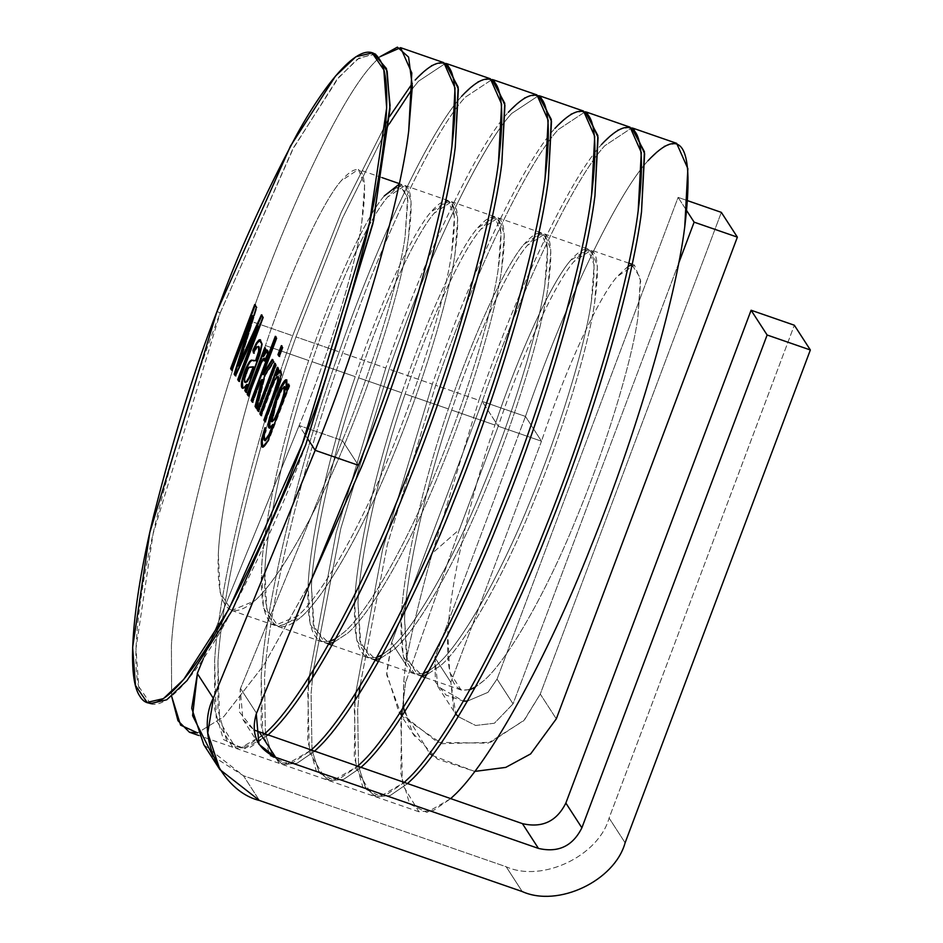 <?xml version="1.0" encoding="UTF-8"?>
<svg xmlns="http://www.w3.org/2000/svg" width="943" height="943" viewBox="0 0 943 943"><rect width="100%" height="100%" fill="white"/><g stroke="black" fill="none" stroke-linecap="round" stroke-linejoin="round"><path stroke-width="0.71" stroke-dasharray="4.71 3.54" d="M432.342 384.155L382.646 549.085L355.759 692.893L382.646 549.085L432.342 384.155L389.105 369.173L432.342 384.155C471.677 271.006 523.966 161.866 554.873 128.472C523.966 161.866 471.677 271.006 432.342 384.155M355.028 700.343L354.332 708.664L355.947 768.521L372.367 795.633L386.795 794.407L404.005 782.596L380.335 796.281L363.09 787.912L354.285 757.347L355.028 700.343M630.101 127.199L617.465 129.945L601.434 144.609C570.539 178.003 518.237 287.143 478.914 400.292L435.678 385.31C475.001 272.15 527.302 163.009 558.197 129.615L585.143 111.793L558.197 129.615C527.302 163.009 475.001 272.15 435.678 385.31L387.337 544.771L359.955 686.198L387.337 544.771L435.678 385.31L478.914 400.292C518.237 287.143 570.539 178.003 601.434 144.609M360.768 767.614L343.558 779.425L329.131 780.651L318.628 770.938L312.204 750.781L318.746 771.138L329.449 780.757L343.759 779.342L360.768 767.614M311.968 749.331L311.096 693.671L312.522 677.911L311.096 693.671L311.968 749.331M313.382 670.06L340.777 528.634L389.105 369.173C428.44 256.013 480.73 146.872 511.636 113.49L538.583 95.656L511.636 113.49C480.73 146.872 428.44 256.013 389.105 369.173L340.777 528.634L313.382 670.06M385.781 368.018L336.085 532.948L309.198 676.756L336.085 532.948L385.781 368.018L342.545 353.036L385.781 368.018C425.104 254.869 477.406 145.729 508.312 112.335C477.406 145.729 425.104 254.869 385.781 368.018M308.467 684.205L307.772 692.527L309.387 752.384L325.806 779.496L340.223 778.27L357.444 766.459L333.775 780.144L316.53 771.775L307.724 741.21L308.467 684.205M583.54 111.062L570.892 113.808L554.873 128.472M314.208 751.477L296.986 763.288L282.57 764.514L272.067 754.801L265.643 734.644L272.173 755.001L282.888 764.62L297.198 763.205L314.208 751.477M265.396 733.194L264.535 677.534C269.05 603.355 302.349 464.84 342.545 353.036C381.868 239.876 434.169 130.735 465.076 97.353L492.022 79.53L465.076 97.353C434.169 130.735 381.868 239.876 342.545 353.036C302.349 464.84 269.05 603.355 264.535 677.534L265.396 733.194M339.221 351.88C299.014 463.685 265.714 602.2 261.211 676.39L262.826 736.247L279.246 763.359L293.662 762.133L310.884 750.322L287.214 764.007L269.957 755.638L261.164 725.073L261.211 676.39C265.714 602.2 299.014 463.685 339.221 351.88L295.984 336.899L339.221 351.88C378.544 238.732 430.845 129.592 461.74 96.198C430.845 129.592 378.544 238.732 339.221 351.88M536.968 94.925L524.332 97.671L508.312 112.335M267.647 735.34L250.425 747.151L236.009 748.377L219.589 721.265L217.974 661.408C222.477 587.218 255.777 448.703 295.984 336.899L342.368 218.411L389.153 124.075L342.368 218.411L295.984 336.899C255.777 448.703 222.477 587.218 217.974 661.408L217.927 710.091L226.721 740.656L243.978 749.025L267.647 735.34M292.66 335.755C252.453 447.548 219.153 586.063 214.65 660.253L216.265 720.11L232.673 747.221L247.101 745.996L264.323 734.184L240.642 747.87L223.397 739.501L214.603 708.936L214.65 660.253C219.153 586.063 252.453 447.548 292.66 335.755L249.423 320.761L292.66 335.755L341.201 212.352L389.659 116.449L341.201 212.352L292.66 335.755M490.407 78.788L477.771 81.534L461.74 96.198M412.315 88.831L418.503 81.216L445.45 63.393L418.503 81.216L412.315 88.831M310.931 580.817L263.828 665.11L223.68 716.763L197.547 732.864L223.68 716.763L263.828 665.11L310.931 580.817M171.626 696.24L171.414 645.271C175.917 571.081 209.216 432.566 249.423 320.761C288.747 207.601 341.048 98.473 371.943 65.079L379.864 56.78L371.943 65.079C341.048 98.473 288.747 207.601 249.423 320.761C209.216 432.566 175.917 571.081 171.414 645.271L171.626 696.24M443.847 62.651L431.21 65.397L415.179 80.061M628.109 266.291L617.111 276.594C598.145 298.247 565.859 368.501 541.494 441.206L525.475 416.429L482.238 401.447C521.562 288.287 573.863 179.146 604.758 145.752L631.704 127.93L604.758 145.752C573.863 179.146 521.562 288.287 482.238 401.447L498.258 426.224C522.622 353.519 554.908 283.254 573.874 261.612C594.903 237.836 601.811 251.616 594.609 302.962C588.067 349.181 561.333 435.937 531.946 506.226C503.138 577.387 464.227 645.354 440.805 665.463L426.696 674.74L440.805 665.463C464.227 645.354 503.138 577.387 531.946 506.226C561.333 435.937 588.067 349.181 594.609 302.962L597.449 265.985L591.226 250.119L573.874 261.612C554.908 283.254 522.622 353.519 498.258 426.224L541.494 441.206C565.859 368.501 598.145 298.247 617.111 276.594L634.462 265.101L640.686 280.979L637.845 317.944C631.303 364.163 604.569 450.919 575.183 521.208C546.374 592.369 507.464 660.336 484.042 680.445L475.319 687.164M469.932 689.722L461.127 690.005L449.681 672.324L447.795 633.72C449.882 585.957 470.003 496.902 494.934 425.069L451.697 410.087C426.766 481.908 406.645 570.975 404.559 618.738L406.445 657.342L417.89 675.011L422.228 675.612L407.388 660.925L404.559 618.738C406.645 570.975 426.766 481.908 451.697 410.087L494.934 425.069C519.298 352.364 551.584 282.11 570.55 260.457L587.902 248.964L594.125 264.842L591.285 301.807C584.743 348.026 557.997 434.782 528.622 505.071C499.814 576.232 460.903 644.199 437.481 664.308L428.759 671.027M423.372 673.585L414.566 673.868L403.121 656.187L401.235 617.582C403.321 569.82 423.442 480.765 448.373 408.932L405.136 393.95C380.206 465.771 360.085 554.838 357.998 602.601L359.884 641.205L371.33 658.874L375.668 659.475L360.827 644.788L357.998 602.601C360.085 554.838 380.206 465.771 405.136 393.95L448.373 408.932C472.738 336.227 505.012 265.973 523.99 244.32L541.329 232.827L547.565 248.704L544.712 285.67C538.182 331.889 511.436 418.645 482.062 488.934C453.241 560.095 414.342 628.062 390.921 648.171L382.198 654.89M380.135 658.603L394.245 649.326C417.666 629.217 456.577 561.25 485.386 490.089C514.76 419.8 541.506 333.044 548.048 286.825L550.889 249.848L544.665 233.982L527.314 245.475C508.348 267.117 476.062 337.382 451.697 410.087C476.062 337.382 508.348 267.117 527.314 245.475C548.343 221.699 555.25 235.479 548.048 286.825C541.506 333.044 514.76 419.8 485.386 490.089C456.577 561.25 417.666 629.217 394.245 649.326L380.135 658.603M376.811 657.448L368.006 657.731L356.56 640.049L354.674 601.445C356.76 553.682 376.882 464.628 401.812 392.795L358.576 377.813C333.645 449.646 313.524 538.701 311.438 586.463L313.324 625.068L324.769 642.749L329.107 643.338L314.267 628.651L311.438 586.463C313.524 538.701 333.645 449.646 358.576 377.813L401.812 392.795C426.177 320.101 458.451 249.836 477.429 228.182L494.769 216.69L500.992 232.567L498.152 269.533C491.621 315.752 464.875 402.52 435.501 472.797C406.681 543.958 367.782 611.924 344.36 632.034L335.637 638.753M333.574 642.466L347.684 633.189C371.106 613.08 410.005 545.113 438.825 473.952C468.2 403.663 494.945 316.907 501.476 270.688L504.328 233.711L498.093 217.845L480.753 229.338C461.775 250.991 429.501 321.245 405.136 393.95C429.501 321.245 461.775 250.991 480.753 229.338C501.782 205.562 508.69 219.342 501.476 270.688C494.945 316.907 468.2 403.663 438.825 473.952C410.005 545.113 371.106 613.08 347.684 633.189L333.574 642.466M330.25 641.311L321.445 641.594L309.999 623.912L308.113 585.308C310.2 537.545 330.321 448.491 355.24 376.658L312.003 361.676C287.085 433.509 266.963 522.563 264.877 570.326L266.763 608.93L278.209 626.612L301.123 617.052C324.545 596.943 363.444 528.976 392.264 457.815C421.639 387.526 448.385 300.77 454.915 254.551L457.756 217.585L451.532 201.708L434.193 213.201C415.215 234.854 382.941 305.108 358.576 377.813C382.941 305.108 415.215 234.854 434.193 213.201C455.221 189.425 462.129 203.205 454.915 254.551C448.385 300.77 421.639 387.526 392.264 457.815C363.444 528.976 324.545 596.943 301.123 617.052C274.92 639.036 262.838 623.464 264.877 570.326C266.963 522.563 287.085 433.509 312.003 361.676L355.24 376.658C379.616 303.964 411.891 233.699 430.868 212.045L448.208 200.564L454.432 216.43L451.591 253.396C445.061 299.615 418.315 386.382 388.94 456.671C360.12 527.821 321.221 595.787 297.799 615.897L274.885 625.457L263.439 607.775L261.553 569.171C263.639 521.408 283.749 432.354 308.679 360.521L265.443 345.539C240.512 417.372 220.403 506.426 218.316 554.189L220.202 592.793L231.648 610.475L254.563 600.915C277.985 580.805 316.883 512.839 345.704 441.678C375.078 371.389 401.824 284.633 408.354 238.414L411.195 201.448L404.971 185.571L387.632 197.063C368.654 218.717 336.38 288.971 312.003 361.676C336.38 288.971 368.654 218.717 387.632 197.063C408.661 173.288 415.568 187.068 408.354 238.414C401.824 284.633 375.078 371.389 345.704 441.678C316.883 512.839 277.985 580.805 254.563 600.915C228.359 622.899 216.277 607.327 218.316 554.189C220.403 506.426 240.512 417.372 265.443 345.539C289.819 272.833 322.093 202.58 341.071 180.926C362.1 157.151 369.008 170.931 361.794 222.277C355.263 268.496 328.518 355.252 299.143 425.541L307.889 439.073L299.143 425.541C328.518 355.252 355.263 268.496 361.794 222.277L364.635 185.311L358.411 169.434L341.071 180.926C322.093 202.58 289.819 272.833 265.443 345.539L308.679 360.521C333.056 287.827 365.33 217.562 384.308 195.908L401.647 184.427L407.871 200.293L405.03 237.259C398.5 283.478 371.754 370.245 342.38 440.534L299.143 425.541L342.38 440.534C371.754 370.245 398.5 283.478 405.03 237.259L407.647 197.488L399.184 184.191M359.083 694.048L357.656 709.808L358.529 765.457L357.656 709.808L359.083 694.048M358.764 766.918L365.306 787.275L376.009 796.894L390.319 795.479L407.329 783.751L390.119 795.562L375.691 796.788L365.189 787.075L358.764 766.918M401.635 715.914L386.689 674.811L391.616 642.548L482.238 401.447L391.616 642.548L405.537 664.072C412.056 630.207 420.943 593.3 432.212 553.341L459.489 529.377L498.258 426.224L482.238 401.447L525.475 416.429C564.798 303.281 617.099 194.14 647.994 160.746C617.099 194.14 564.798 303.281 525.475 416.429L541.494 441.206L450.872 682.308L453.866 711.258L455.823 713.981L450.872 682.308L541.494 441.206L498.258 426.224L459.489 529.377L405.643 682.343L459.489 529.377L432.212 553.341L478.914 400.292L432.212 553.341C420.943 593.3 412.056 630.207 405.537 664.072L403.722 681.671L405.643 682.343L402.319 709.03L405.643 682.343L403.722 681.671L403.533 707.12M358.399 465.3L342.38 440.534L358.399 465.3M384.308 195.908C365.33 217.562 333.056 287.827 308.679 360.521C283.749 432.354 263.639 521.408 261.553 569.171C259.514 622.309 271.596 637.881 297.799 615.897C321.221 595.787 360.12 527.821 388.94 456.671C418.315 386.382 445.061 299.615 451.591 253.396C458.805 202.05 451.897 188.27 430.868 212.045C411.891 233.699 379.616 303.964 355.24 376.658C330.321 448.491 310.2 537.545 308.113 585.308C306.074 638.446 318.156 654.018 344.36 632.034C367.782 611.924 406.681 543.958 435.501 472.797C464.875 402.52 491.621 315.752 498.152 269.533C505.365 218.187 498.458 204.407 477.429 228.182C458.451 249.836 426.177 320.101 401.812 392.795C376.882 464.628 356.76 553.682 354.674 601.445C352.635 654.583 364.717 670.155 390.921 648.171C414.342 628.062 453.241 560.095 482.062 488.934C511.436 418.645 538.182 331.889 544.712 285.67C551.926 234.324 545.019 220.544 523.99 244.32C505.012 265.973 472.738 336.227 448.373 408.932C423.442 480.765 403.321 569.82 401.235 617.582C399.195 670.721 411.278 686.292 437.481 664.308C460.903 644.199 499.814 576.232 528.622 505.071C557.997 434.782 584.743 348.026 591.285 301.807C598.487 250.461 591.579 236.681 570.55 260.457C551.584 282.11 519.298 352.364 494.934 425.069C470.003 496.902 449.882 585.957 447.795 633.72C445.756 686.858 457.838 702.429 484.042 680.445C507.464 660.336 546.374 592.369 575.183 521.208C604.569 450.919 631.303 364.163 637.845 317.944L640.462 278.173L631.987 264.877M450.565 798.733L426.896 812.418L409.651 804.049L400.846 773.484L401.588 716.48L400.893 724.802L402.508 784.659L418.928 811.77L433.356 810.544L450.565 798.733M676.661 143.336L664.025 146.082L647.994 160.746M240.512 688.473L256.531 713.238L240.512 688.473L342.38 440.534L240.253 689.121L239.274 711.812L253.915 729.953L242.917 719.497L240.253 689.121M213.295 698.256L197.276 673.479L299.143 425.541L203.37 658.65M203.841 744.781L243.4 775.7L259.431 800.477L243.4 775.7L506.191 866.77L522.222 891.548L506.191 866.77C541.966 882.943 598.557 856.138 609.095 818.041L625.115 842.806L609.095 818.041L794.336 325.217L609.095 818.041C598.557 856.138 541.966 882.943 506.191 866.77L243.4 775.7L213.059 756.38M678.1 197.382L686.693 210.666L678.1 197.382L687.588 200.67L678.1 197.382L497.044 679.09L678.1 197.382M404.476 712.024L429.595 753.351M432.212 755.449L474.694 771.421L437.375 759.103L412.61 732.97L403.262 705.281L403.722 681.671L405.537 664.072L391.616 642.548L386.595 672.866L398.759 711.765L437.658 742.341L487.991 743.19L523.766 720.688L540.28 694.072L524.473 719.933L490.549 742.341L441.89 743.697L401.812 716.138M678.583 263.51L513.063 703.855L494.38 723.246L475.614 725.473L458.239 716.633L475.614 725.473L494.38 723.246L513.063 703.855L497.044 679.09L487.991 692.339L467.469 701.073L487.991 692.339L497.044 679.09L513.063 703.855L678.583 263.51M525.475 416.429L434.853 657.53L435.383 681.907L446.039 695.085L463.449 701.12L437.835 686.492L434.853 657.53L525.475 416.429M721.336 212.364L540.28 694.072L556.299 718.849L540.28 694.072L721.336 212.364M450.872 682.308L434.853 657.53L450.872 682.308M375.514 54.128L359.2 57.912L338.855 77.196L293.815 147.238L220.249 312.793L216.925 311.638L220.249 312.793L153.096 533.832L135.969 648.619L138.81 686.622L150.444 703.572M305.709 444.907C285.458 501.157 258.665 560.472 225.306 622.851C193.032 681.129 157.257 721.124 143.23 697.443C128.248 676.284 137.784 595.717 156.939 517.153C177.767 435.407 198.867 367.287 220.249 312.793L292.46 149.76L336.863 79.613L357.197 59.279L373.805 53.68M231.707 370.293L231.283 368.843L231.707 370.293M255.188 305.237L257.074 307.347L256.413 307.123L257.074 307.347L242.068 355.888L257.074 307.347L255.188 305.237M240.654 360.438L238.897 366.037M261.859 315.54L263.58 317.402L262.908 317.178L263.58 317.402L239.487 381.514L238.815 381.278L238.39 379.829L239.487 381.514L263.58 317.402M258.582 326.089L235.868 375.927L235.196 375.691L235.868 375.927L234.854 374.359L235.868 375.927L258.582 326.089M252.913 315.893L232.367 370.528L252.913 315.893M262.071 315.068L243.223 356.454M247.455 384.603L244.32 388.245L242.858 388.316L244.32 388.245L247.455 384.603M251.981 360.344L253.313 360.686M259.136 346.918L257.298 347.177L254.174 353.283L253.514 353.047L254.174 353.283L253.903 352.163L254.174 353.283L257.298 347.177L259.136 346.918M260.504 339.869L262.472 344.112L260.209 354.58L246.571 392.477L245.486 390.791L246.571 392.477L260.209 354.58L262.472 344.112L260.504 339.869M245.145 382.186L245.003 378.638L248.209 369.361L249.589 367.452L253.95 367.039L249.589 367.452L248.209 369.361L245.003 378.638L244.331 378.402L245.593 382.552M248.245 395.86L247.868 394.469L248.245 395.86M265.16 348.45L266.303 349.417L265.631 349.181L266.303 349.417L263.651 356.454L266.303 349.417L265.16 348.45M267.423 350.348L268.142 354.615L267.47 354.391L268.142 354.615L265.054 361.263L264.394 361.039L265.054 361.263L265.136 359.436L265.054 361.263L268.142 354.615C268.637 350.678 268.177 349.476 266.751 350.985M264.735 358.316L261.694 362.819L248.905 396.095L261.694 362.819L264.335 358.423M252.252 402.06L251.875 400.669L252.252 402.06M275.78 337.064L277.018 338.183L276.358 337.948L277.018 338.183L263.321 374.63L277.018 338.183L275.78 337.064M272.668 360.061L274.295 361.782L273.635 361.546L274.295 361.782L265.396 375.408L264.724 375.173L265.396 375.408L257.05 408.673L256.531 407.871L257.05 408.673L265.396 375.408L274.295 361.782L272.668 360.061M262.555 379.734L259.832 383.895L259.172 383.671L259.832 383.895L252.924 402.296L259.832 383.895L262.555 379.734M278.998 356.277L278.609 354.886L278.998 356.277M281.804 346.376L283.053 347.507L282.381 347.272L283.053 347.507L279.658 356.513L283.053 347.507L281.804 346.376M258.288 411.384L257.899 409.981L258.288 411.384M275.191 363.963L276.44 365.094L275.769 364.858L276.44 365.094L258.948 411.619L276.44 365.094L275.191 363.963M260.928 415.474L260.539 414.071L260.928 415.474M277.843 368.053L278.975 369.019L278.315 368.784L278.975 369.019L276.499 375.632L278.975 369.019L277.843 368.053M280.507 370.611L281.827 374.159L281.049 379.227L265.62 421.91L264.559 420.283L265.62 421.91L281.049 379.227L281.827 374.159L280.507 370.611M278.598 377.459C277.89 375.102 275.415 379.369 271.16 390.261L261.6 415.698L271.16 390.261C275.415 379.369 277.89 375.102 278.598 377.459M289.147 385.546L289.819 385.77L268.625 440.888L263.156 447.406L268.625 440.888L289.819 385.77L289.147 385.546M265.054 440.57L264.629 436.385L266.256 430.538L265.608 427.922L265.242 428.9L265.608 427.922L266.256 430.538L265.596 430.303L266.256 430.538L264.629 436.385L265.372 440.77M273.541 424.656L269.663 428.146L273.541 424.656M286.554 379.97L286.719 390.025L286.554 379.97M288.676 384.803L289.819 385.77L288.676 384.803M272.067 421.698L276.971 401.412L276.311 401.188L276.971 401.412L282.252 389.459L285.069 387.007L282.252 389.459L276.971 401.412L272.362 421.945M372.367 795.633L329.131 780.651M325.806 779.496L282.57 764.514M279.246 763.359L236.009 748.377M232.673 747.221L198.69 735.446M634.462 265.101L632.116 264.299M628.792 263.144L591.226 250.119M461.127 690.005L425.128 677.522M421.804 676.379L417.89 675.011M587.902 248.964L544.665 233.982M414.566 673.868L378.567 661.385M375.243 660.241L371.33 658.874M541.329 232.827L498.093 217.845M368.006 657.731L332.007 645.248M328.683 644.104L324.769 642.749M494.769 216.69L451.532 201.708M321.445 641.594L278.209 626.612M448.208 200.564L404.971 185.571M274.885 625.457L231.648 610.475M401.647 184.427L399.302 183.614M382.115 177.649L358.411 169.434M418.928 811.77L375.691 796.788M258.936 744.275L242.917 719.497M414.79 736.542L401.694 716.303M401.612 716.173L398.759 711.765M437.835 686.492L453.866 711.258M252.123 360.179L252.795 360.415M242.516 388.28L243.176 388.504M260.185 339.692L260.846 339.928M267.152 350.042L267.812 350.277M280.201 370.41L280.861 370.634M262.496 447.171L263.156 447.406M286.248 379.781L286.92 380.005M269.297 428.122L269.969 428.358"/><path stroke-width="1.41" d="M355.759 692.893L355.028 700.343L355.759 692.893M601.434 144.609C635.747 107.962 647.994 129.993 638.187 210.725C629.229 283.372 589.304 419.588 544.641 529.848C500.874 641.464 441.949 748.306 406.598 780.156L404.005 782.596L406.598 780.156C441.949 748.306 500.874 641.464 544.641 529.848C589.304 419.588 629.229 283.372 638.187 210.725L641.299 152.495L630.101 127.199L586.864 112.217L598.062 137.513L594.95 195.743C585.992 268.39 546.068 404.606 501.405 514.866C457.638 626.482 398.712 733.324 363.361 765.174L360.768 767.614L363.361 765.174C398.712 733.324 457.638 626.482 501.405 514.866C546.068 404.606 585.992 268.39 594.95 195.743L597.862 135.556L585.143 111.793L586.864 112.217M312.204 750.781L311.968 749.331L312.204 750.781M312.522 677.911L313.382 670.06L312.522 677.911M309.198 676.756L308.467 684.205L309.198 676.756M554.873 128.472C589.175 91.825 601.434 113.855 591.615 194.588C582.656 267.234 542.732 403.451 498.081 513.711C454.314 625.327 395.388 732.169 360.037 764.019L357.444 766.459L360.037 764.019C395.388 732.169 454.314 625.327 498.081 513.711C542.732 403.451 582.656 267.234 591.615 194.588L594.727 136.37L583.54 111.062L540.304 96.08L551.49 121.376L548.378 179.606C539.42 252.252 499.495 388.469 454.844 498.729C411.077 610.345 352.152 717.187 316.801 749.037L314.208 751.477L316.801 749.037C352.152 717.187 411.077 610.345 454.844 498.729C499.495 388.469 539.42 252.252 548.378 179.606L551.301 119.419L538.583 95.656L540.304 96.08M265.643 734.644L265.396 733.194L265.643 734.644M508.312 112.335C542.614 75.688 554.861 97.718 545.054 178.451C536.096 251.097 496.171 387.314 451.52 497.574C407.753 609.19 348.827 716.032 313.477 747.882L310.884 750.322L313.477 747.882C348.827 716.032 407.753 609.19 451.52 497.574C496.171 387.314 536.096 251.097 545.054 178.451L548.166 120.233L536.968 94.925L493.731 79.943L504.929 105.239L501.817 163.469C492.859 236.115 452.935 372.332 408.284 482.592C364.517 594.208 305.591 701.05 270.24 732.9L267.647 735.34L270.24 732.9C305.591 701.05 364.517 594.208 408.284 482.592C452.935 372.332 492.859 236.115 501.817 163.469L504.741 103.282L492.022 79.53L493.731 79.943M461.74 96.198C496.053 59.55 508.301 81.581 498.493 162.314C489.535 234.96 449.611 371.177 404.96 481.437C361.181 593.053 302.267 699.895 266.916 731.744L264.323 734.184L266.916 731.744C302.267 699.895 361.181 593.053 404.96 481.437C449.611 371.177 489.535 234.96 498.493 162.314L501.605 104.095L490.407 78.788L447.171 63.806L458.369 89.102L455.257 147.332C446.298 219.978 406.374 356.195 361.723 466.455L310.931 580.817L361.723 466.455C406.374 356.195 446.298 219.978 455.257 147.332L458.18 87.145L445.45 63.393L447.171 63.806M389.153 124.075L412.315 88.831L389.153 124.075M197.547 732.864L189.437 732.24L177.968 720.688L171.626 696.24L180.584 725.132L197.547 732.864M415.179 80.061C449.493 43.413 461.74 65.444 451.933 146.177C442.974 218.823 403.05 355.039 358.399 465.3C403.05 355.039 442.974 218.823 451.933 146.177L455.045 87.958L443.847 62.651L400.61 47.669L411.808 72.965L408.696 131.195C399.738 203.841 359.813 340.058 315.162 450.318L358.399 465.3L315.162 450.318C359.813 340.058 399.738 203.841 408.696 131.195L412.339 86.308L408.602 57.11L397.392 47.15L379.864 56.78L400.61 47.669M412.315 83.467L389.659 116.449L412.315 83.467M475.319 687.164L469.932 689.722M422.228 675.612L426.696 674.74L422.228 675.612M428.759 671.027L423.372 673.585M375.668 659.475L380.135 658.603L375.668 659.475M382.198 654.89L376.811 657.448M329.107 643.338L333.574 642.466L329.107 643.338M335.637 638.753L330.25 641.311M307.889 439.073L315.162 450.318L213.295 698.256L315.162 450.318L307.889 439.073M359.955 686.198L359.083 694.048L359.955 686.198M358.529 765.457L358.764 766.918L358.529 765.457M407.329 783.751L409.934 781.311C445.273 749.461 504.199 642.619 547.977 531.003C592.628 420.743 632.553 284.527 641.511 211.88L644.423 151.693L631.704 127.93L633.425 128.354L644.623 153.65L641.511 211.88C632.553 284.527 592.628 420.743 547.977 531.003C504.199 642.619 445.273 749.461 409.934 781.311L407.329 783.751M399.184 184.191L384.308 195.908M631.987 264.877L628.109 266.291M647.994 160.746C682.308 124.099 694.555 146.13 684.748 226.862C675.789 299.509 635.865 435.725 591.214 545.985C547.435 657.601 488.509 764.443 453.17 796.293L450.565 798.733L453.17 796.293C488.509 764.443 547.435 657.601 591.214 545.985C635.865 435.725 675.789 299.509 684.748 226.862L687.86 168.632L676.661 143.336L633.425 128.354M401.588 716.48L402.319 709.03L401.588 716.48M256.272 713.898L258.936 744.275L275.639 757.335L259.62 732.558L275.639 757.335L538.441 848.405L522.41 823.628L538.441 848.405C558.244 853.002 572.731 846.142 581.878 827.824L565.859 803.059L581.878 827.824L767.119 335.001L751.1 310.235L794.336 325.217L751.1 310.235L565.859 803.059C556.7 821.377 542.225 828.225 522.41 823.628L253.915 729.953L522.41 823.628C542.225 828.225 556.7 821.377 565.859 803.059L751.1 310.235L767.119 335.001L810.355 349.983L625.115 842.806C614.577 880.915 557.985 907.72 522.222 891.548L259.431 800.477L219.86 769.547L207.755 733.029L213.554 697.596C194.718 733.477 220.356 790.977 259.431 800.477L522.222 891.548C557.985 907.72 614.577 880.915 625.115 842.806L810.355 349.983L767.119 335.001L581.878 827.824C572.731 846.142 558.244 853.002 538.441 848.405L275.639 757.335C256.956 748.424 250.508 733.937 256.272 713.898L358.399 465.3L256.531 713.238M213.059 756.38L192.584 715.619L197.523 672.83L191.724 708.264L203.841 744.781L219.86 769.547M203.37 658.65L197.276 673.479L213.295 698.256M810.355 349.983L794.336 325.217L810.355 349.983M686.693 210.666L694.131 222.159L737.367 237.141L721.336 212.364L687.588 200.67L721.336 212.364L737.367 237.141L694.131 222.159L678.583 263.51L694.131 222.159L686.693 210.666M403.533 707.12L404.476 712.024M429.595 753.351L432.212 755.449M474.694 771.421L505.766 767.39L530.638 753.917L556.299 718.849L737.367 237.141L556.299 718.849L530.638 753.917L505.766 767.39L474.694 771.421M458.239 716.633L455.823 713.981L458.239 716.633M463.449 701.12L467.469 701.073L463.449 701.12M216.925 311.638C195.543 366.132 174.431 434.251 153.615 516.01C134.46 594.561 124.924 675.129 139.906 696.288C153.933 719.98 189.708 679.974 221.982 621.696C255.341 559.329 282.134 500.014 302.385 443.752C323.767 389.259 344.867 321.139 365.684 239.381C384.85 160.829 394.386 80.261 379.404 59.103C365.377 35.41 329.59 75.405 297.316 133.694C263.969 196.061 237.164 255.376 216.925 311.638L290.479 146.082L335.531 76.041L355.876 56.757L372.19 52.973L383.825 69.923L386.665 107.926L369.538 222.701L302.385 443.752L228.819 609.308L183.779 679.349L163.422 698.633L147.12 702.417L135.486 685.467L132.645 647.464L149.76 532.689L216.925 311.638M260.928 415.474L259.879 413.847L277.36 367.322L278.315 368.784L275.827 375.408C279.34 369.232 281.108 368.748 281.167 373.935L278.503 385.345L264.948 421.686L263.899 420.059L277.136 384.32L277.926 377.235C277.23 374.866 274.755 379.133 270.488 390.037L260.928 415.474L270.488 390.037C274.755 379.133 277.23 374.866 277.926 377.235L277.136 384.32L263.899 420.059L264.948 421.686L278.503 385.345L281.167 373.935L280.201 370.41L275.827 375.408L278.315 368.784L277.36 367.322L259.879 413.847L260.928 415.474M278.998 356.277L277.949 354.651L281.332 345.645L282.381 347.272L278.998 356.277L282.381 347.272L281.332 345.645L277.949 354.651L278.998 356.277M248.245 395.86L247.196 394.245L264.688 347.719L265.631 349.181L262.991 356.23L266.079 350.761C267.506 349.24 267.965 350.454 267.47 354.391L264.394 361.039L263.038 358.87L261.034 362.584L248.245 395.86L261.034 362.584L264.064 358.081L264.394 361.039L267.47 354.391L267.152 350.042L262.991 356.23L265.631 349.181L264.688 347.719L247.196 394.245L248.245 395.86M231.707 370.293L230.622 368.607L254.716 304.495L256.413 307.123L238.237 365.813L256.413 307.123L254.716 304.495L230.622 368.607L231.707 370.293L252.241 315.657L231.707 370.293M242.563 356.23L261.4 314.832L262.908 317.178L238.815 381.278L237.719 379.593L257.922 325.854L235.196 375.691L234.194 374.135L252.241 315.657L234.194 374.135L235.196 375.691L257.922 325.854L237.719 379.593L238.815 381.278L262.908 317.178L261.4 314.832L238.237 365.813L238.897 366.037L238.237 365.813M244.815 390.555L246.795 384.367L243.648 388.021C241.538 388.881 240.901 386.713 241.738 381.538C243.624 373.169 246.241 366.497 249.577 361.546L251.321 360.12L255.612 360.615L258.677 351.244L258.476 346.682L256.637 346.953L253.514 353.047L252.854 350.407L256.307 343.146L259.007 339.893L261.812 343.877L259.549 354.356L245.899 392.241L244.815 390.555L245.486 390.791L247.455 384.603L246.795 384.367L244.815 390.555L245.899 392.241L259.549 354.356L261.812 343.877L260.185 339.692L259.007 339.893L256.307 343.146L252.854 350.407L253.514 353.047L256.637 346.953L258.476 346.682L258.677 351.244L255.612 360.615L251.321 360.12L249.577 361.546C246.241 366.497 243.624 373.169 241.738 381.538C240.901 386.713 241.538 388.881 243.648 388.021L246.795 384.367L247.455 384.603L245.486 390.791L244.815 390.555M252.252 402.06L251.203 400.433L275.297 336.321L276.358 337.948L262.649 374.406L272.256 359.424L273.635 361.546L264.724 375.173L256.39 408.449L255.082 406.433L261.895 379.51L259.172 383.671L252.252 402.06L259.172 383.671L261.895 379.51L255.082 406.433L256.39 408.449L264.724 375.173L273.635 361.546L272.256 359.424L262.649 374.406L276.358 337.948L275.297 336.321L251.203 400.433L252.252 402.06M258.288 411.384L257.227 409.757L274.719 363.232L275.769 364.858L258.288 411.384L275.769 364.858L274.719 363.232L257.227 409.757L258.288 411.384M289.147 385.546L267.965 440.652C263.05 449.457 260.846 449.245 261.364 440.027L264.948 427.686L265.596 430.303L263.969 436.161C263.781 442.515 265.466 441.913 269.014 434.381L272.881 424.433C268.366 430.574 267.234 428.346 269.474 417.749L279.953 388.268C286.153 376.434 288.181 376.941 286.047 389.789L288.204 384.072L289.147 385.546L288.204 384.072L286.047 389.789L286.248 379.781L279.953 388.268L269.474 417.749L269.297 428.122L272.881 424.433L269.014 434.381L264.7 440.546L263.969 436.161L265.596 430.303L264.948 427.686L261.364 440.027L262.496 447.171L267.965 440.652L289.147 385.546M147.12 702.417L150.444 703.572L166.758 699.789L187.103 680.504L232.143 610.451L305.709 444.907L372.862 223.856L389.989 109.082L387.149 71.079L375.514 54.128L372.19 52.973M373.805 53.68L386.441 68.568L390.084 105.416L373.605 220.532L305.709 444.907M232.367 370.528L230.622 368.607L231.283 368.843L255.376 304.73L231.283 368.843L232.367 370.528M242.068 355.888L240.654 360.438L242.068 355.888M238.897 366.037L262.071 315.068M239.487 381.514L237.719 379.593L238.39 379.829L258.582 326.089L257.922 325.854L258.582 326.089L238.39 379.829L239.487 381.514M235.868 375.927L234.194 374.135L234.854 374.359L252.913 315.893L252.241 315.657L252.913 315.893L234.854 374.359L235.868 375.927M253.973 360.91L251.321 360.12M242.516 388.28L243.648 388.021M258.276 346.411L259.136 346.918L259.337 351.468L256.272 360.839L251.981 360.344L250.237 361.77C246.913 366.733 244.296 373.393 242.398 381.774L242.858 388.316L242.398 381.774C244.296 373.393 246.913 366.733 250.237 361.77L251.981 360.344L256.272 360.839L255.612 360.615L256.272 360.839L259.337 351.468L259.136 346.918L258.476 346.682M254.174 353.283L252.854 350.407L253.514 350.631L256.979 343.37L260.504 339.869L256.979 343.37L253.514 350.631L254.174 353.283M245.593 382.552L244.485 381.95L246.312 381.679L249.07 377.294L253.29 366.815L250.449 367.075L253.95 367.039L249.73 377.518L246.983 381.903L245.145 382.186L246.983 381.903L249.73 377.518L253.95 367.039L253.29 366.815L249.07 377.294L246.312 381.679L244.485 381.95L244.331 378.402L247.549 369.137L248.928 367.216L251.156 367.322M246.571 392.477L245.486 390.791L246.571 392.477M250.449 367.075L248.928 367.216L247.549 369.137L244.331 378.402L244.485 381.95M248.905 396.095L247.196 394.245L247.868 394.469L265.348 347.943L247.868 394.469L248.905 396.095M263.651 356.454L262.991 356.23L263.651 356.454L267.423 350.348L263.651 356.454M252.924 402.296L251.203 400.433L251.875 400.669L275.969 336.557L251.875 400.669L252.924 402.296M263.321 374.63L262.649 374.406L263.321 374.63L272.928 359.66L263.321 374.63M257.05 408.673L255.082 406.433L255.742 406.657L262.555 379.734L261.895 379.51L262.555 379.734L255.742 406.657L257.05 408.673M279.658 356.513L277.949 354.651L278.609 354.886L281.992 345.869L278.609 354.886L279.658 356.513M258.948 411.619L257.227 409.757L257.899 409.981L275.38 363.456L257.899 409.981L258.948 411.619M261.6 415.698L259.879 413.847L260.539 414.071L278.032 367.546L260.539 414.071L261.6 415.698M276.499 375.632L275.827 375.408L276.499 375.632L280.507 370.611L276.499 375.632M277.89 377.176L278.598 377.459L277.808 384.544L264.559 420.283L265.62 421.91L263.899 420.059L264.559 420.283L277.808 384.544L278.598 377.459L277.926 377.235M262.838 447.23L262.024 440.251L265.608 427.922L262.024 440.251L262.838 447.23M264.7 440.546L265.372 440.77L269.674 434.605L273.541 424.656L272.881 424.433L273.541 424.656L269.674 434.605L265.054 440.57M269.663 428.146L270.146 417.985L280.625 388.492L286.554 379.97L280.625 388.492L270.146 417.985L269.663 428.146M286.719 390.025L286.047 389.789L286.719 390.025L288.864 384.308L286.719 390.025M271.69 421.721L274.861 419.399C278.692 412.02 281.957 403.309 284.668 393.266L285.069 387.007L284.138 386.524L283.996 393.031C281.297 403.074 278.02 411.785 274.189 419.175L271.69 421.721L276.311 401.188L281.58 389.223L284.409 386.771L281.58 389.223L276.311 401.188C270.099 419.564 269.392 425.552 274.189 419.175C278.02 411.785 281.297 403.074 283.996 393.031L284.409 386.771M285.069 387.007L284.668 393.266C281.957 403.309 278.692 412.02 274.861 419.399L272.067 421.698M198.69 735.446L189.437 732.24M632.116 264.299L628.792 263.144M425.128 677.522L421.804 676.379M378.567 661.385L375.243 660.241M332.007 645.248L328.683 644.104M399.302 183.614L382.115 177.649M286.248 379.781L286.92 380.005"/></g></svg>

